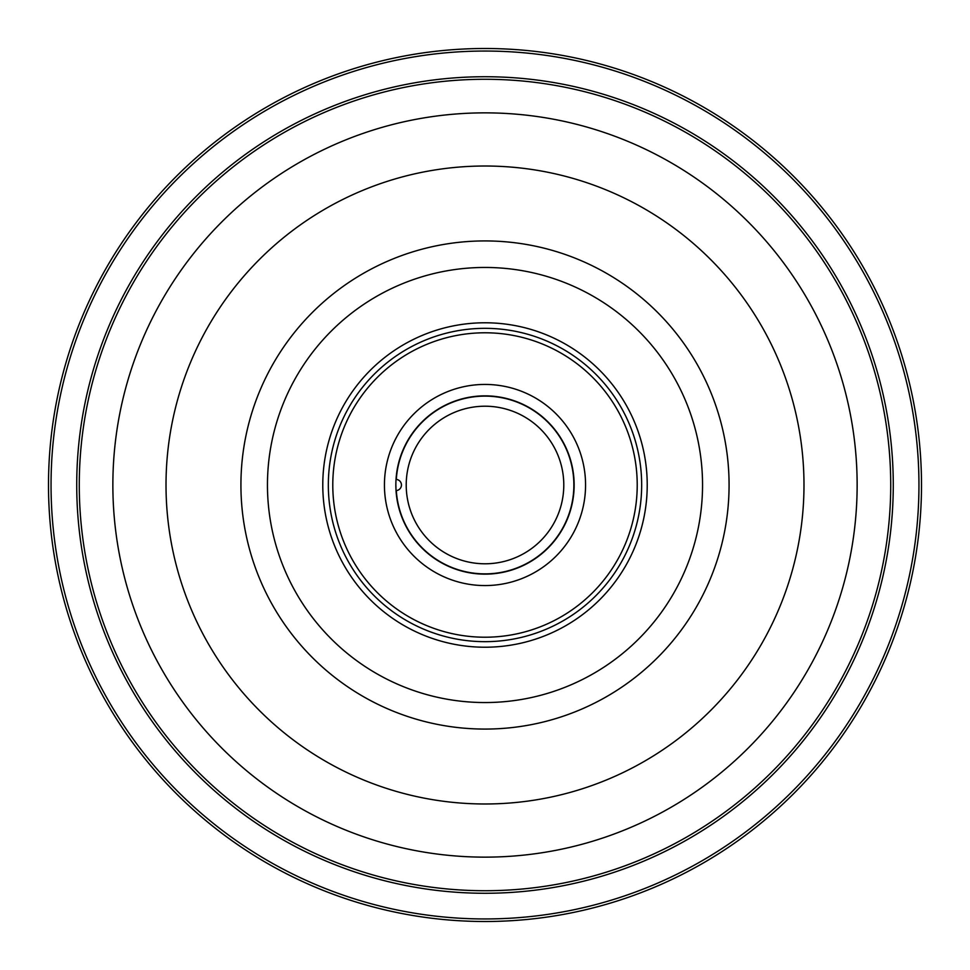 <?xml version="1.0" encoding="UTF-8"?>
<svg xmlns="http://www.w3.org/2000/svg" width="970" height="970" viewBox="0 0 970 970"><rect width="100%" height="100%" fill="white"/><g stroke="black" fill="none" stroke-linecap="round" stroke-linejoin="round"><path stroke-width="1.45" d="M485 921.5A436.5 436.5 0 0 0 921.5 485A436.5 436.5 0 0 0 485 48.5A436.5 436.5 0 0 0 48.5 485A436.5 436.5 0 0 0 485 921.5A436.5 436.5 0 0 1 48.5 485A436.5 436.5 0 0 1 485 48.5A436.5 436.5 0 0 1 921.5 485A436.5 436.5 0 0 1 485 921.5A436.5 436.5 0 0 1 48.5 485A436.5 436.5 0 0 1 485 48.5M396.306 490.577A88.864 88.864 0 0 0 487.789 573.828A88.864 88.864 0 0 0 573.864 485A88.864 88.864 0 0 0 487.789 396.172A88.864 88.864 0 0 0 396.306 479.422M485 406.212A78.788 78.788 0 0 0 406.212 485A78.788 78.788 0 0 0 485 563.788A78.788 78.788 0 0 0 563.788 485A78.788 78.788 0 0 0 485 406.212M485 79.273A405.727 405.727 0 0 1 890.727 485A405.727 405.727 0 0 1 485 890.727A405.727 405.727 0 0 1 79.273 485A405.727 405.727 0 0 1 485 79.273A405.727 405.727 0 0 0 79.273 485A405.727 405.727 0 0 0 485 890.727M485 166.015A318.984 318.984 0 0 1 803.985 485A318.984 318.984 0 0 1 485 803.985A318.984 318.984 0 0 1 166.015 485A318.984 318.984 0 0 1 485 166.015M395.942 488.88L396.027 490.59A5.602 5.602 0 0 0 401.447 485A5.602 5.602 0 0 0 396.027 479.41M396.027 490.59L395.857 485M485 395.857A89.143 89.143 0 0 0 395.857 485A89.143 89.143 0 0 0 485 574.143A89.143 89.143 0 0 0 574.143 485A89.143 89.143 0 0 0 485 395.857M485 585.565A100.565 100.565 0 0 0 585.565 485A100.565 100.565 0 0 0 485 384.435A100.565 100.565 0 0 0 384.435 485A100.565 100.565 0 0 0 485 585.565M485 893.273A408.273 408.273 0 0 1 76.727 485A408.273 408.273 0 0 1 485 76.727A408.273 408.273 0 0 1 893.273 485A408.273 408.273 0 0 1 485 893.273M485 918.954A433.954 433.954 0 0 0 918.954 485A433.954 433.954 0 0 0 485 51.046A433.954 433.954 0 0 0 51.046 485A433.954 433.954 0 0 0 485 918.954M485 240.924A244.076 244.076 0 0 1 729.076 485A244.076 244.076 0 0 1 485 729.076A244.076 244.076 0 0 1 240.924 485A244.076 244.076 0 0 1 485 240.924M485 702.547A217.547 217.547 0 0 0 702.547 485A217.547 217.547 0 0 0 485 267.453A217.547 217.547 0 0 0 267.453 485A217.547 217.547 0 0 0 485 702.547M485 322.78A162.22 162.22 0 0 1 647.22 485A162.22 162.22 0 0 1 485 647.22A162.22 162.22 0 0 1 322.78 485A162.22 162.22 0 0 1 485 322.78M485 641.667A156.667 156.667 0 0 0 641.667 485A156.667 156.667 0 0 0 485 328.333A156.667 156.667 0 0 0 328.333 485A156.667 156.667 0 0 0 485 641.667M485 857.14A372.14 372.14 0 0 0 857.14 485A372.14 372.14 0 0 0 485 112.859A372.14 372.14 0 0 0 112.859 485A372.14 372.14 0 0 0 485 857.14M485 637.217A152.217 152.217 0 0 1 332.783 485A152.217 152.217 0 0 1 485 332.783A152.217 152.217 0 0 1 637.217 485A152.217 152.217 0 0 1 485 637.217"/></g></svg>
